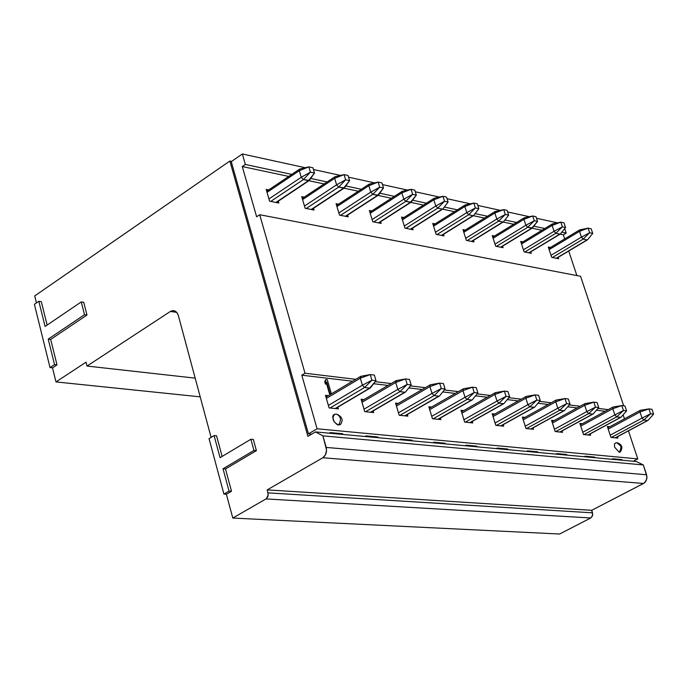 <?xml version="1.0" encoding="UTF-8"?>
<svg xmlns="http://www.w3.org/2000/svg" width="688" height="688" viewBox="0 0 688 688"><rect width="100%" height="100%" fill="white"/><g stroke="black" fill="none" stroke-linecap="round" stroke-linejoin="round"><path stroke-width="1.03" d="M329.982 408.001L364.554 387.525L362.387 385.228L328.374 405.421L362.387 385.228L360.323 378.194L326.361 398.429L360.323 378.194L360.744 376.336L361.243 376.267L360.323 378.194L362.387 385.228L371.916 380.215L376.018 380.705L374.349 375.08L370.247 374.582L371.916 380.215L370.247 374.582L360.323 378.194L370.247 374.582L374.349 375.08L376.018 380.705L371.916 380.215L362.387 385.228L364.554 387.525L329.982 408.001M335.142 408.543L369.68 388.118L364.554 387.525L371.916 380.215L364.554 387.525L369.68 388.118L335.142 408.543M370.522 387.74L369.68 388.118L376.018 380.705L369.68 388.118L370.522 387.74M361.028 376.267L370.247 374.582L361.243 376.267M308.843 166.874L299.899 169.007L299.314 170.667L308.843 166.874L312.937 167.769L314.493 173.049L308.499 180.669L314.493 173.049L310.408 172.163L303.382 179.577L310.408 172.163L301.258 177.272L310.408 172.163L308.843 166.874L310.408 172.163L314.493 173.049L312.937 167.769L308.843 166.874L299.314 170.667L301.258 177.272L303.382 179.577L309.316 180.445L275.879 202.453L308.499 180.669L303.382 179.577L270.737 201.429L303.382 179.577L301.258 177.272L268.931 198.944L301.258 177.272L299.314 170.667L267.039 192.391L299.314 170.667L299.65 169.085L300.278 169.024M365.569 411.725L399.917 391.644L397.802 389.391L364.021 409.179L397.802 389.391L395.729 382.468L362 402.308L395.729 382.468L396.133 380.645L396.598 380.576L395.729 382.468L397.802 389.391L407.21 384.463L411.166 384.945L409.498 379.415L405.542 378.925L407.21 384.463L405.542 378.925L395.729 382.468L405.542 378.925L409.498 379.415L411.166 384.945L407.21 384.463L397.802 389.391L399.917 391.644L365.569 411.725M370.548 412.241L404.862 392.22L399.917 391.644L407.21 384.463L399.917 391.644L404.862 392.22L370.548 412.241M405.662 391.868L411.166 384.945L405.662 391.868M396.391 380.576L405.542 378.925L396.598 380.576M344.077 174.606L335.211 176.678L334.66 178.321L344.077 174.606L348.025 175.474L349.59 180.66L343.622 188.142L349.59 180.66L345.643 179.809L338.677 187.084L345.643 179.809L336.604 184.823L345.643 179.809L344.077 174.606L345.643 179.809L349.59 180.66L348.025 175.474L344.077 174.606L334.66 178.321L336.604 184.823L338.677 187.084L344.396 187.927L311.191 209.479L343.622 188.142L338.677 187.084L306.22 208.49L338.677 187.084L336.604 184.823L304.474 206.047L336.604 184.823L334.66 178.321L302.582 199.597L334.66 178.321L334.97 176.756L335.563 176.704M399.943 415.32L434.059 395.617L432.004 393.407L398.455 412.809L431.995 393.407L429.931 386.604L396.434 406.058L429.931 386.604L430.31 384.798L429.931 386.604L431.995 393.407L441.283 388.574L445.102 389.03L443.442 383.594L439.615 383.121L441.283 388.574L439.615 383.121L429.931 386.604L439.615 383.121L443.442 383.594L445.102 389.03L441.283 388.574L431.995 393.407L434.059 395.617L399.943 415.32M404.759 415.819L438.841 396.176L434.059 395.617L441.283 388.574L434.059 395.617L438.841 396.176L404.759 415.819M439.589 395.849L445.102 389.03L439.589 395.849M430.55 384.738L439.615 383.121L430.748 384.738M378.133 182.079L369.344 184.1L368.828 185.726L378.133 182.079L381.952 182.913L383.517 188.022L377.574 195.358L383.517 188.022L379.699 187.196L372.793 194.343L379.699 187.196L370.772 192.115L379.699 187.196L378.133 182.079L379.699 187.196L383.517 188.022L381.952 182.913L378.133 182.079L368.828 185.726L370.772 192.115L372.793 194.343L378.314 195.168L345.35 216.281L377.574 195.358L372.793 194.343L340.534 215.327L372.793 194.343L370.772 192.115L338.849 212.919L370.772 192.115L368.828 185.726L336.948 206.563L368.828 185.726L369.121 184.169L369.68 184.117M611.374 437.43L643.805 420.05L642.042 418.08L610.213 435.169L642.042 418.08L639.995 411.983L608.218 429.106L639.995 411.983L640.236 410.332L639.995 411.983L642.042 418.08L650.556 413.798L653.6 414.159L651.957 409.283L648.913 408.913L650.556 413.798L648.913 408.913L639.995 411.983L648.913 408.913L651.957 409.283L653.6 414.159L650.556 413.798L642.042 418.08L643.805 420.05L611.374 437.43M615.218 437.826L647.614 420.488L643.805 420.05L650.556 413.798L643.805 420.05L647.614 420.488L615.218 437.826M648.13 420.282L653.6 414.159L648.13 420.282M640.399 410.289L648.913 408.913L640.537 410.297M583.957 434.558L616.637 416.885L614.84 414.89L582.762 432.27L614.84 414.89L612.784 408.698L580.758 426.113L612.784 408.698L613.042 407.021L612.784 408.698L614.84 414.89L623.457 410.53L626.596 410.908L624.945 405.963L621.806 405.576L623.457 410.53L621.806 405.576L612.784 408.698L621.806 405.576L624.945 405.963L626.596 410.908L623.457 410.53L614.84 414.89L616.637 416.885L583.957 434.558M587.93 434.979L620.567 417.341L616.637 416.885L623.457 410.53L616.637 416.885L620.567 417.341L587.93 434.971M621.109 417.117L626.596 410.908L621.109 417.117M613.223 406.978L621.806 405.576L613.361 406.986M555.689 431.6L588.61 413.617L586.769 411.587L554.451 429.278L586.769 411.587L584.714 405.301L552.447 423.034L584.714 405.301L584.989 403.607L584.714 405.301L586.769 411.587L595.498 407.158L598.732 407.545L597.081 402.523L593.839 402.127L595.498 407.158L593.839 402.127L584.714 405.301L593.839 402.127L597.081 402.523L598.732 407.545L595.498 407.158L586.769 411.587L588.61 413.617L555.689 431.6M559.783 432.03L592.669 414.09L588.61 413.617L595.498 407.158L588.61 413.617L592.669 414.09L559.783 432.03M593.237 413.858L598.732 407.545L593.237 413.858M585.178 403.564L593.839 402.127L585.325 403.572M526.526 428.555L559.688 410.254L557.805 408.19L525.236 426.19L557.805 408.19L555.749 401.801L523.224 419.852L555.749 401.801L556.042 400.089L555.749 401.801L557.805 408.19L566.637 403.684L569.982 404.08L568.322 398.98L564.977 398.567L566.637 403.684L564.977 398.567L555.749 401.801L564.977 398.567L568.322 398.98L569.982 404.08L566.637 403.684L557.805 408.19L559.688 410.254L526.526 428.555M530.749 428.994L563.876 410.736L559.688 410.254L566.637 403.684L559.688 410.254L563.876 410.736L530.749 428.994M564.478 410.487L569.982 404.08L564.478 410.487M556.239 400.038L564.977 398.567L556.394 400.046M496.409 425.408L529.812 406.771L527.894 404.673L495.076 423.008L527.894 404.673L525.83 398.189L493.064 416.567L525.83 398.189L526.139 396.451L525.83 398.189L527.894 404.673L536.838 400.089L540.286 400.502L538.627 395.325L535.178 394.895L536.838 400.089L535.178 394.895L525.83 398.189L535.178 394.895L538.627 395.325L540.286 400.502L536.838 400.089L527.894 404.673L529.812 406.771L496.409 425.408M500.769 425.863L534.146 407.279L529.812 406.771L536.838 400.089L529.812 406.771L534.146 407.279L500.769 425.863M534.774 407.004L540.286 400.502L534.774 407.004M526.354 396.4L535.178 394.895L526.518 396.408M465.312 422.148L498.955 403.177L496.994 401.044L463.927 419.723L496.994 401.044L494.921 394.456L461.915 413.178L494.921 394.456L495.257 392.693L494.921 394.456L496.994 401.044L506.041 396.374L509.61 396.804L507.95 391.541L504.381 391.102L506.041 396.374L504.381 391.102L494.921 394.456L504.381 391.102L507.95 391.541L509.61 396.804L506.041 396.374L496.994 401.044L498.955 403.177L465.312 422.148M469.818 422.621L503.427 403.701L498.955 403.177L506.041 396.374L498.955 403.177L503.427 403.701L469.818 422.621M504.098 403.409L509.61 396.804L504.098 403.409M495.48 392.642L504.381 391.102L495.652 392.642M433.173 418.794L467.057 399.461L465.045 397.294L431.737 416.326L465.045 397.286L462.972 390.595L429.725 409.678L462.972 390.595L463.325 388.815L462.972 390.595L465.045 397.286L474.213 392.538L477.902 392.986L476.242 387.636L472.544 387.181L474.213 392.538L472.544 387.181L462.972 390.595L472.544 387.181L476.242 387.636L477.902 392.986L474.213 392.538L465.045 397.286L467.057 399.461L433.173 418.794M437.835 419.276L471.676 400.003L467.057 399.461L474.213 392.538L467.057 399.461L471.676 400.003L437.826 419.276M472.389 399.694L477.902 392.986L472.389 399.694M463.566 388.754L472.544 387.181L463.746 388.754M552.378 257.501L583.175 239.089L581.446 237.111L551.011 255.334L581.446 237.111L579.511 231.349L549.127 249.598L579.511 231.349L579.7 229.895L579.511 231.349L581.446 237.111L589.659 232.75L592.721 233.421L591.173 228.803L588.111 228.132L589.659 232.75L588.111 228.132L579.511 231.349L588.111 228.132L591.173 228.803L592.721 233.421L589.659 232.75L581.446 237.111L583.175 239.089L552.378 257.501M556.239 258.275L587.01 239.906L583.175 239.089L589.659 232.75L583.175 239.089L587.01 239.906L556.239 258.275M587.586 239.708L592.721 233.421L587.586 239.708M579.855 229.852L588.111 228.132L580.087 229.869M524.832 252.023L555.852 233.284L554.081 231.271L523.43 249.813L554.081 231.271L552.146 225.415L521.538 243.999L552.146 225.415L552.344 223.953L552.146 225.415L554.081 231.271L562.388 226.834L565.553 227.522L563.997 222.843L560.832 222.155L562.388 226.834L560.832 222.155L552.146 225.415L560.832 222.155L563.997 222.843L565.553 227.522L562.388 226.834L554.081 231.271L555.852 233.284L524.832 252.023M528.814 252.814L559.8 234.118L555.852 233.284L562.388 226.834L555.852 233.284L559.8 234.118L528.814 252.814M560.402 233.911L565.553 227.522L560.402 233.911M552.507 223.91L560.832 222.155L552.748 223.927M495.007 244.128L525.873 225.243L527.679 227.289L532.392 227.934L500.563 247.19L531.755 228.158L527.679 227.289L496.452 246.373L527.679 227.289L525.873 225.243L495.007 244.137M534.284 220.736L537.543 221.441L535.978 216.703L532.727 215.989L534.284 220.736L532.727 215.989L523.929 219.309L493.115 238.237L523.929 219.309L524.153 217.829L523.929 219.309L525.873 225.243L523.929 219.309L532.727 215.989L535.978 216.703L537.543 221.441L534.284 220.736L525.873 225.243L534.284 220.736L527.679 227.289L534.284 220.736M531.755 228.158L537.543 221.441L531.755 228.158M467.195 240.542L498.637 221.115L496.788 219.033L465.707 238.272L496.788 219.033L494.844 213.013L463.815 232.295L494.844 213.013L495.076 211.517L495.532 211.483L494.844 213.013L496.788 219.033L505.302 214.45L508.656 215.172L507.09 210.365L503.736 209.625L505.302 214.45L503.736 209.625L494.844 213.013L503.736 209.625L507.09 210.365L508.656 215.172L505.302 214.45L496.788 219.033L498.637 221.115L467.195 240.542M471.435 241.385L502.842 222.009L498.637 221.115L505.302 214.45L498.637 221.115L502.842 222.009L471.435 241.385M503.504 221.768L508.656 215.172L503.504 221.768M495.265 211.465L503.736 209.625L495.532 211.483M437.026 234.539L468.674 214.733L466.782 212.626L435.487 232.234L466.782 212.626L464.839 206.512L433.586 226.163L464.839 206.512L465.088 205.007L465.561 204.964L464.839 206.512L466.782 212.626L475.391 207.957L478.857 208.713L477.291 203.829L473.826 203.063L475.391 207.957L473.826 203.063L464.839 206.512L473.826 203.063L477.291 203.829L478.857 208.713L475.391 207.957L466.782 212.626L468.674 214.733L437.026 234.539M441.395 235.408L473.009 215.662L468.674 214.733L475.391 207.957L468.674 214.733L473.009 215.662L441.386 235.408M473.714 215.404L478.857 208.713L473.714 215.404M465.277 204.947L473.826 203.063L465.561 204.964M405.886 228.339L437.74 208.154L435.814 206.013L404.303 225.999L435.805 206.004L433.861 199.804L402.403 219.833L433.861 199.804L434.128 198.282L442.96 196.295L444.525 201.257L448.103 202.04L446.538 197.078L442.96 196.295L433.861 199.804L435.805 206.004L444.525 201.257L442.96 196.295L446.538 197.078L448.103 202.04L444.525 201.257L435.805 206.004L437.74 208.154L405.886 228.339M410.392 229.233L442.221 209.109L437.74 208.154L444.525 201.257L437.74 208.154L442.221 209.109L410.392 229.233M442.96 208.842L448.103 202.04L442.96 208.842M434.326 198.221L433.861 199.804L442.96 196.295L434.326 198.221M411.08 189.303L402.368 191.273L401.878 192.881L411.08 189.303L414.778 190.112L416.343 195.143L410.426 202.349L416.343 195.143L412.645 194.343L405.8 201.36L412.645 194.343L403.822 199.176L412.645 194.343L411.08 189.303L412.645 194.343L416.343 195.143L414.778 190.112L411.08 189.303L401.878 192.881L403.822 199.176L405.8 201.36L411.123 202.169L378.4 222.86L410.426 202.349L405.8 201.36L373.739 221.94L405.8 201.36L403.822 199.176L372.105 219.567L403.822 199.176L401.878 192.881L370.204 213.306L401.878 192.881L402.153 191.341L402.686 191.298M433.879 442.186L432.881 442.754L433.879 442.186L445.059 443.227L433.879 442.186M439.365 442.694L439.572 443.373L439.365 442.694M444.061 443.786L445.059 443.227L444.061 443.786M466.137 445.179L465.148 445.729L466.137 445.179L476.956 446.177L466.137 445.179M471.297 445.652L471.495 446.314L471.297 445.652M475.967 446.727L476.956 446.177L475.967 446.727M497.355 448.069L496.366 448.61L497.355 448.069L507.821 449.04L497.355 448.069M502.197 448.516L502.395 449.169L502.197 448.516M506.841 449.582L507.821 449.04L506.841 449.582M372.758 221.742L381.143 223.411L380.627 221.717L381.143 223.411L372.758 221.742L369.344 210.476L372.758 221.742M371.752 210.967L369.344 210.476L371.752 210.967M432.46 418.717L440.845 419.594L440.363 418.012L440.845 419.594L432.46 418.717L428.839 406.746L432.46 418.717M431.574 407.047L428.839 406.746L431.574 407.047M404.965 228.149L413.075 229.766L412.568 228.124L413.075 229.766L404.965 228.149L401.543 217.055L404.965 228.149M403.908 217.537L401.543 217.055L403.908 217.537M464.658 422.079L472.759 422.931L472.286 421.4L472.759 422.931L464.658 422.079L461.029 410.306L464.658 422.079M463.712 410.598L461.029 410.306L463.712 410.598M436.149 234.367L444.009 235.932L443.511 234.333L444.009 235.932L436.149 234.367L432.735 223.428L436.149 234.367M435.048 223.901L432.735 223.428L435.048 223.901M495.807 425.339L503.65 426.164L503.186 424.668L503.65 426.164L495.807 425.339L492.187 413.746L495.807 425.339M494.818 414.038L492.187 413.746L494.818 414.038M336.871 433.199L337.077 433.904L336.871 433.199M341.644 434.326L342.667 433.732L341.644 434.326M366.007 435.9L364.993 436.484L366.007 435.9L377.97 437.009L366.007 435.9M372.217 436.476L372.414 437.172L372.217 436.476M376.964 437.585L377.97 437.009L376.964 437.585M400.519 439.099L399.513 439.675L400.519 439.099L412.086 440.165L400.519 439.099M406.359 439.641L406.565 440.32L406.359 439.641M411.08 440.741L412.086 440.165L411.08 440.741M363.961 399.582L361.114 399.264L364.735 411.63L373.704 412.576L373.214 410.891L373.704 412.576L364.735 411.63L361.114 399.264L363.961 399.582M398.335 403.383L395.548 403.073L399.178 415.234L407.846 416.145L407.356 414.511L407.846 416.145L399.178 415.234L395.548 403.073L398.335 403.383M305.128 208.275L314.072 210.055L313.547 208.258L314.072 210.055L305.128 208.275L301.722 196.656L305.128 208.275M304.216 197.164L301.722 196.656L304.216 197.164M339.502 215.12L348.162 216.84L347.638 215.103L348.162 216.84L339.502 215.12L336.088 203.682L339.502 215.12M338.539 204.181L336.088 203.682L338.539 204.181M527.567 450.872L526.587 451.405L527.567 450.872L537.706 451.81L527.567 450.872M532.116 451.294L532.314 451.93L532.116 451.294M536.726 452.343L537.706 451.81L536.726 452.343M556.833 453.581L555.861 454.106L556.833 453.581L566.663 454.493L556.833 453.581M561.098 453.977L561.305 454.605L561.098 453.977M565.691 455.009L566.663 454.493L565.691 455.009M585.196 456.204L584.232 456.729L585.196 456.204L594.724 457.09L585.196 456.204M589.195 456.583L589.401 457.202L589.195 456.583M593.753 457.606L594.724 457.09L593.753 457.606M612.698 458.758L611.735 459.266L612.698 458.758L621.935 459.61L612.698 458.758M620.972 460.117L621.935 459.61L620.972 460.117M616.439 459.102L616.646 459.713L616.439 459.102M637.767 458.905L633.295 461.252L637.767 458.905L317.082 428.787L308.448 433.87L311.621 434.154L308.448 433.87L317.082 428.787L637.767 458.905L628.454 430.869L637.767 458.905M564.693 228.579L566.207 233.12L563.343 234.84L564.702 238.917L563.343 234.84L566.207 233.12L564.693 228.579M568.718 251.025L576.879 275.57L568.718 251.025M580.569 276.284L623.655 405.8L580.569 276.284L259.711 214.725L580.569 276.284M623.13 414.83L624.463 418.837L623.13 414.83M466.378 240.379L473.998 241.901L473.499 240.344L473.998 241.901L466.378 240.379L462.964 229.603L466.378 240.379M465.234 230.067L462.964 229.603L465.234 230.067M525.967 428.495L533.561 429.286L533.105 427.841L533.561 429.286L525.967 428.495L522.347 417.083L525.967 428.495M524.935 417.367L522.347 417.083L524.935 417.367M495.678 246.218L503.066 247.689L502.584 246.175L503.066 247.689L495.678 246.218L492.264 235.597L495.678 246.218M494.5 236.053L492.264 235.597L494.5 236.053M555.182 431.548L562.543 432.322L562.087 430.912L562.543 432.322L555.182 431.548L551.57 420.308L555.182 431.548M554.107 420.592L551.57 420.308L554.107 420.592M524.101 251.877L531.274 253.304L530.792 251.834L531.274 253.304L524.101 251.877L520.696 241.402L524.101 251.877M522.889 241.849L520.696 241.402L522.889 241.849M583.493 434.515L590.631 435.255L590.184 433.887L590.631 435.255L583.493 434.515L579.889 423.438L583.493 434.515M582.383 423.713L579.889 423.438L582.383 423.713M551.681 257.364L558.647 258.757L558.174 257.321L558.647 258.757L551.681 257.364L548.284 247.044L551.681 257.364M550.443 247.482L548.284 247.044L550.443 247.482M610.944 437.379L617.867 438.11L617.428 436.768L617.867 438.11L610.944 437.379L607.349 426.474L610.944 437.379M609.8 426.741L607.349 426.474L609.8 426.741M619.518 451.878L620.507 451.689M616.826 442.737L620.645 445.91M620.241 451.956L619.183 452.222C622.012 447.587 621.255 444.431 616.912 442.737M329.251 433.182L330.266 432.589L342.667 433.732L330.266 432.589L329.251 433.182M231.237 161.654L242.348 153.974L305.274 167.726L242.348 153.974L245.349 164.458L291.772 174.391L245.349 164.458L242.296 166.548L288.745 176.429L242.296 166.548L256.624 216.789L259.711 214.725L305.008 373.231L355.739 379.32L305.008 373.231L301.791 375.184L317.082 428.787L301.791 375.184L352.566 381.221L301.791 375.184L305.008 373.231L259.711 214.725L256.624 216.789L242.296 166.548L245.349 164.458L242.348 153.974L231.237 161.654L308.448 433.87L231.237 161.654M313.453 169.515L340.534 175.431L313.453 169.515M348.541 177.186L374.625 182.888L348.541 177.186M382.468 184.599L407.597 190.094L382.468 184.599M415.294 191.771L439.503 197.069L415.294 191.771M447.054 198.712L470.403 203.82L447.054 198.712M477.807 205.437L500.339 210.365L477.807 205.437M507.606 211.956L529.356 216.703L507.606 211.956M536.494 218.268L557.495 222.852L536.494 218.268M605.259 411.261L596.419 410.203L605.259 411.261M577.155 407.915L567.652 406.789L577.155 407.915M548.155 404.467L537.956 403.254L548.155 404.467M518.202 400.906L507.271 399.608L518.202 400.906M487.267 397.234L475.554 395.841L487.267 397.234M455.284 393.433L442.754 391.936L455.284 393.433M422.217 389.494L408.81 387.903L422.217 389.494M387.998 385.426L373.661 383.723L387.998 385.426M619.183 452.222L614.651 447.217L614.427 443.975L616.078 442.814M340.164 424.702L337.223 424.694L334.015 421.589L332.7 417.057L333.241 415.208L334.239 414.382M330.756 393.889L329.466 393.751L326.327 382.863L329.466 393.751L331.289 393.57L329.466 393.751L329.999 393.433L326.671 381.909L325.441 384.145L324.762 381.78L325.458 379.871L324.762 381.78L325.441 384.145L325.974 383.818L325.295 381.462L324.762 381.78L325.992 379.544L327.282 379.699L331.289 393.57L330.756 393.889M338.376 408.878L329.088 407.907L325.467 395.325L328.365 395.652L325.467 395.325L329.088 407.907L338.376 408.878L337.868 407.15L338.376 408.878M310.718 178.441L327.135 181.959L310.718 178.441M345.806 185.958L361.32 189.277L345.806 185.958M379.733 193.216L394.396 196.355L379.733 193.216M412.559 200.234L426.405 203.201L412.559 200.234M444.319 207.036L457.408 209.831L444.319 207.036M475.081 213.615L487.448 216.264L475.081 213.615M504.889 219.997L516.568 222.491L504.889 219.997M533.785 226.18L544.801 228.536L533.785 226.18M561.804 232.174L566.207 233.12L561.804 232.174M308.938 180.72L324.125 183.954L308.938 180.72M344.034 188.194L358.328 191.23L344.034 188.194M377.979 195.409L391.42 198.273L377.979 195.409M410.805 202.392L423.455 205.084L410.805 202.392M442.582 209.152L454.476 211.68L442.582 209.152M473.353 215.697L484.533 218.079L473.353 215.697M503.169 222.043L513.669 224.271L503.169 222.043M532.073 228.184L541.929 230.282L532.073 228.184M560.101 234.152L563.343 234.84L560.101 234.152M278.296 201.188L278.829 203.037L269.576 201.197L266.179 189.389L268.724 189.914L266.179 189.389L269.576 201.197L278.829 203.037L278.296 201.188M375.27 381.659L391.154 383.569L375.27 381.659M410.418 385.882L425.356 387.671L410.418 385.882M444.362 389.958L458.406 391.635L444.362 389.958M477.162 393.889L490.363 395.471L477.162 393.889M508.871 397.698L521.272 399.186L508.871 397.698M539.547 401.379L551.2 402.772L539.547 401.379M569.243 404.94L580.182 406.255L569.243 404.94M598.001 408.388L608.269 409.627L598.001 408.388M334.746 414.245C331.53 418.209 332.803 421.821 338.556 425.098C341.583 419.8 340.878 416.154 336.458 414.15M338.556 425.098L340.749 424.1M327.282 379.699L325.992 379.544L325.295 381.462L325.974 383.818L326.671 381.909L329.999 393.433L331.289 393.57L327.282 379.699M34.71 295.926L36.447 302.935L34.71 295.926L229.861 161.044L34.71 295.926M41.306 301.628L47.128 325.071L41.306 301.628L38.838 301.292L41.306 301.628M83.721 302.273L86.972 315.027L50.688 339.433L57.009 364.872L52.512 367.856L55.986 381.917L86.043 362.18L87.023 366.059L170.375 311.449C174.03 309.652 176.687 311.01 178.355 315.534L211.104 437.387L178.355 315.534L177.04 312.713L174.743 310.881L173.393 310.58L170.375 311.449L87.023 366.059L86.043 362.18L55.986 381.917L200.208 396.847L55.986 381.917L52.512 367.856L57.009 364.872L50.688 339.433L86.972 315.027L83.721 302.273L81.253 301.929L83.721 302.273M216.557 435.796L222.121 456.436L216.557 435.796L214.097 435.581L216.557 435.796M253.339 439.469L256.409 450.64L225.501 468.958L231.512 491.249L226.386 494.242L232.793 518.064L266.359 498.723L267.744 496.899L268.225 494.818L267.211 489.89L322.81 457.752C325.949 455.396 327.084 451.956 326.207 447.432L322.896 435.857L315.448 431.909L307.897 436.347L229.861 161.044L307.897 436.347L315.448 431.909L322.896 435.857L326.576 450.098L325.441 454.888L322.81 457.752L267.211 489.89L268.217 494.964L266.411 498.688L232.793 518.064L559.611 534.026L590.751 517.969L266.041 498.929L590.751 517.969L592.497 515.837L592.531 512.835L268.028 492.866L592.531 512.835L591.714 510.307L267.211 489.89L591.714 510.307L643.555 483.466L322.81 457.752L643.555 483.466L645.172 482.185L646.883 478.487L646.6 474.763L326.207 447.432L646.6 474.763L643.332 464.933L322.896 435.857L643.332 464.933L636.28 461.528L315.448 431.909L636.28 461.528L643.332 464.933L646.978 476.81L646.256 480.534L644.063 483.157L591.714 510.307L592.712 514.942L591.052 517.789L559.611 534.026L232.793 518.064L226.386 494.242L231.512 491.249L225.501 468.958L256.409 450.64L253.339 439.469L250.888 439.254L253.339 439.469M34.4 304.337L38.838 301.292L45.073 326.465L81.253 301.929L84.504 314.7L86.972 315.027L84.504 314.7L48.212 339.132L50.688 339.433L48.212 339.132L54.524 364.597L57.009 364.872L54.524 364.597L50.026 367.581L52.512 367.856L50.026 367.581L54.524 364.597L48.212 339.132L84.504 314.7L81.253 301.929L45.073 326.465L38.838 301.292L34.4 304.337L50.026 367.581L34.4 304.337M209.04 438.643L214.097 435.581L220.048 457.675L250.888 439.254L253.958 450.434L256.409 450.64L253.958 450.434L223.032 468.777L225.501 468.958L223.032 468.777L229.044 491.094L231.512 491.249L229.044 491.094L223.927 494.096L226.386 494.242L223.927 494.096L229.044 491.094L223.032 468.777L253.958 450.434L250.888 439.254L220.048 457.675L214.097 435.581L209.04 438.643L223.927 494.096L209.04 438.643M195.186 378.142L87.023 366.059L195.186 378.142M176.739 312.343L170.375 311.449L176.739 312.343M231.581 161.413L229.861 161.044L231.581 161.413M335.46 408.569L370.17 388.058M325.966 397.079L360.598 376.422M370.411 387.886L376.018 380.705M276.284 202.53L309.11 180.609M266.712 191.264L299.521 169.171M309.316 180.445L314.493 173.049M370.849 412.275L405.327 392.16M361.613 400.966L395.996 380.722M405.55 391.997L411.166 384.945M311.569 209.556L344.198 188.082M302.247 198.471L334.85 176.833M344.396 187.927L349.59 180.66M405.043 415.853L439.279 396.116M396.039 404.716L430.172 384.876M439.494 395.97L445.102 389.03M345.703 216.35L378.125 195.315M336.613 205.437L369.009 184.246M378.314 195.168L383.517 188.022M615.407 437.852L647.907 420.454M607.796 427.824L640.141 410.383M648.053 420.359L653.6 414.159M588.128 434.997L620.877 417.306M580.337 424.823L612.948 407.072M621.032 417.203L626.596 410.908M559.989 432.055L592.996 414.056M552.025 421.735L584.886 403.667M593.159 413.944L598.732 407.545M530.964 429.02L564.22 410.693M522.811 418.545L555.93 400.149M564.392 410.581L569.982 404.08M501.01 425.889L534.507 407.227M492.651 415.251L526.028 396.512M534.688 407.107L540.286 400.502M470.067 422.647L503.814 403.65M461.502 411.854L495.136 392.762M504.003 403.521L509.61 396.804M438.093 419.31L472.088 399.952M429.321 408.345L463.205 388.883M472.295 399.805L477.902 392.986M556.489 258.327L587.389 239.88M548.766 248.488L579.623 229.947M587.526 239.785L592.721 233.421M529.072 252.866L560.204 234.092M521.177 242.89L552.266 224.004M560.342 233.989L565.553 227.522M500.83 247.241L532.177 228.124M492.754 237.119L524.067 217.89M524.325 217.786L532.727 215.989M532.323 228.012L537.543 221.441M471.719 241.445L503.281 221.966M463.454 231.177L494.99 211.577M503.435 221.854L508.656 215.172M441.696 235.468L473.473 215.619M433.242 225.045L464.985 205.067M473.636 215.499L478.857 208.713M410.71 229.302L442.711 209.066M402.059 218.715L434.025 198.35M442.883 208.937L448.103 202.04M378.735 222.929L410.942 202.306M369.869 212.188L402.05 191.41M411.123 202.169L416.343 195.143M620.284 451.921C623.07 447.707 622.115 444.663 617.411 442.797M615.717 442.814L616.869 442.737M336.26 414.142L334.824 414.236M336.845 414.202C342.357 416.799 343.527 420.239 340.371 424.539"/></g></svg>
